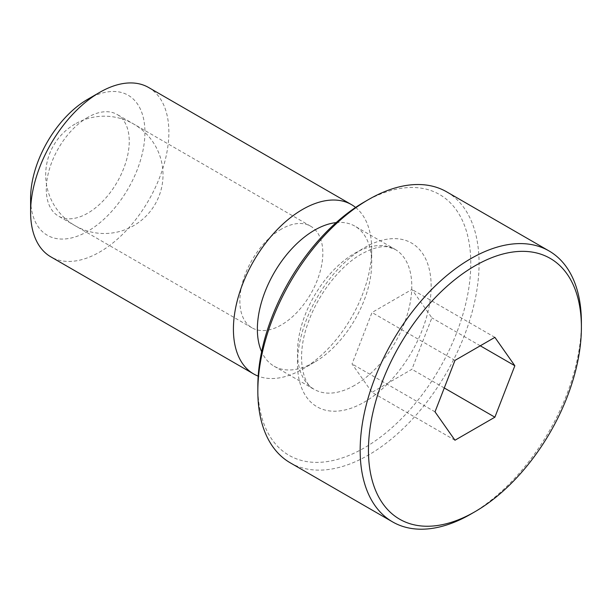<?xml version="1.0" encoding="UTF-8"?>
<svg xmlns="http://www.w3.org/2000/svg" width="612" height="612" viewBox="0 0 612 612"><rect width="100%" height="100%" fill="white"/><g stroke="black" fill="none" stroke-linecap="round" stroke-linejoin="round"><path stroke-width="0.46" stroke-dasharray="3.06 2.29" d="M290.241 462.81A156.442 90.324 120 0 0 410.79 420.895A156.442 90.324 120 0 0 479.074 263.458A156.442 90.324 120 0 0 446.676 191.847M148.624 87.508A97.775 56.449 -60 0 1 168.874 132.269A97.775 56.449 -60 0 1 126.194 230.663A97.775 56.449 -60 0 1 50.85 256.856M87.761 99.259A80.838 46.673 -60 0 1 144.922 132.269A80.838 46.673 -60 0 1 87.761 231.275A80.838 46.673 -60 0 1 30.6 198.273M355.587 207.437A97.775 56.449 -60 0 1 371.691 249.359A97.775 56.449 -60 0 1 302.558 369.113A97.775 56.449 -60 0 1 258.195 376.12M281.344 229.133A58.668 33.867 120 0 0 243.018 280.832A58.668 33.867 120 0 0 252.014 327.833A58.668 33.867 120 0 0 281.344 324.934A58.668 33.867 120 0 0 319.671 273.235A58.668 33.867 120 0 0 310.674 226.226A58.668 33.867 120 0 0 281.344 229.133M87.761 117.366A58.668 33.867 120 0 0 49.434 169.065A58.668 33.867 120 0 0 58.431 216.074A58.668 33.867 120 0 0 87.761 213.167A58.668 33.867 120 0 0 126.087 161.469A58.668 33.867 120 0 0 117.091 114.459A58.668 33.867 120 0 0 87.761 117.366M336.172 222.607A80.838 46.673 -60 0 1 354.952 226.18A80.838 46.673 -60 0 1 371.691 263.191A80.838 46.673 -60 0 1 314.53 362.197A80.838 46.673 -60 0 1 274.115 366.198A80.838 46.673 -60 0 1 261.622 351.724M371.691 263.191L371.691 249.359M364.308 201.991A150.575 86.935 -60 0 1 470.781 263.458A150.575 86.935 -60 0 1 364.308 447.869A150.575 86.935 -60 0 1 257.836 386.401M581.4 322.539A156.442 90.324 -60 0 1 470.781 514.134M454.968 440.235L372.004 392.338L411.922 369.288L431.881 317.85L411.922 289.461L372.004 312.502L352.045 363.941L372.004 392.338M435.01 411.838L352.045 363.941M454.968 360.399L372.004 312.502M494.886 337.357L411.922 289.461M480.275 345.795L431.881 317.85M444.274 387.97L411.922 369.288M354.631 385.346A80.838 46.673 -60 0 1 314.208 389.354A80.838 46.673 -60 0 1 297.47 352.344A80.838 46.673 -60 0 1 354.631 253.337A80.838 46.673 -60 0 1 395.054 249.336A80.838 46.673 -60 0 1 411.792 286.339A80.838 46.673 -60 0 1 354.631 385.346M297.47 363.52A94.531 54.575 -60 0 1 364.308 247.745A94.531 54.575 -60 0 1 431.154 286.339A94.531 54.575 -60 0 1 364.308 402.115A94.531 54.575 -60 0 1 297.47 363.52M75.024 124.045A58.668 58.668 0 0 0 53.55 204.178A58.668 58.668 0 0 0 133.684 225.652A58.668 58.668 0 0 0 155.157 145.518A58.668 58.668 0 0 0 75.024 124.045M252.014 327.833L58.431 216.074M274.115 366.198L314.208 389.354C303.912 385.981 294.67 357.699 308.762 321.078C318.89 292.827 341.098 265.333 361.478 254.018C372.57 248.09 381.33 245.733 387.763 246.942L395.054 249.336L354.952 226.18M314.53 362.197L302.558 369.113M310.674 226.226L117.091 114.459"/><path stroke-width="0.92" d="M474.927 511.739L470.781 514.134A156.442 90.324 -60 0 1 392.56 521.883A156.442 90.324 -60 0 1 360.162 450.264A156.442 90.324 -60 0 1 428.446 292.834A156.442 90.324 -60 0 1 549.002 250.92A156.442 90.324 -60 0 1 581.4 322.539L581.4 327.328A150.575 86.935 120 0 0 474.927 265.853A150.575 86.935 120 0 0 368.455 450.264A150.575 86.935 120 0 0 474.927 511.739A150.575 86.935 120 0 0 581.4 327.328M549.002 250.92L446.676 191.847A156.442 90.324 120 0 0 368.455 199.596A156.442 90.324 120 0 0 257.836 391.19A156.442 90.324 120 0 0 290.241 462.81L392.56 521.883M258.195 376.12A97.775 56.449 -60 0 1 253.666 373.955L50.85 256.856A97.775 56.449 -60 0 1 30.6 212.096L30.6 198.273A80.838 46.673 -60 0 1 87.761 99.259L99.733 92.351A97.775 56.449 -60 0 1 148.624 87.508L351.441 204.599A97.775 56.449 -60 0 1 355.587 207.437M30.6 212.096A97.775 56.449 -60 0 1 99.733 92.351M253.666 373.955A97.775 56.449 -60 0 1 233.417 329.195A97.775 56.449 -60 0 1 276.096 230.8A97.775 56.449 -60 0 1 351.441 204.599M261.622 351.724A80.838 46.673 -60 0 1 257.369 329.195A80.838 46.673 -60 0 1 336.172 222.607M368.455 199.596L364.308 201.991A150.575 86.935 -60 0 0 257.836 386.401L257.836 391.19M514.845 365.754L494.886 417.193L454.968 440.235L435.01 411.838L454.968 360.399L494.886 337.357L514.845 365.754L480.275 345.795M494.886 417.193L444.274 387.97"/></g></svg>
